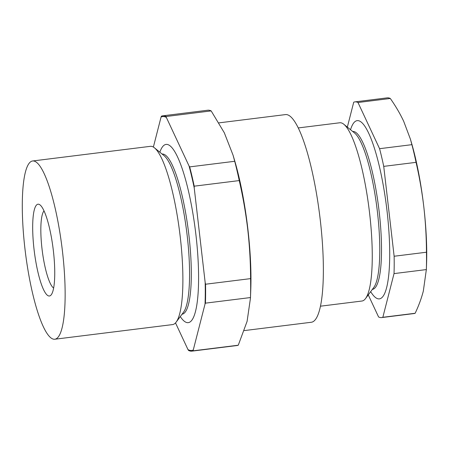 <?xml version="1.0" encoding="UTF-8"?>
<svg xmlns="http://www.w3.org/2000/svg" width="449" height="449" viewBox="0 0 449 449"><rect width="100%" height="100%" fill="white"/><g stroke="black" fill="none" stroke-linecap="round" stroke-linejoin="round"><path stroke-width="0.67" d="M53.38 250.845A46.253 9.513 82.9 0 1 51.281 294.735A46.253 9.513 82.9 0 1 34.045 249.369A46.253 9.513 82.9 0 1 40.118 204.985A46.253 9.513 82.9 0 1 53.38 250.845M44.024 210.878A39.518 8.127 -97.1 0 0 41.998 248.662A39.518 8.127 -97.1 0 0 53.627 288.062M205.552 284.223L250.587 278.621C250.531 262.036 249.577 245.575 247.725 229.248C245.783 212.871 242.954 196.645 239.244 180.577A118.558 24.381 82.9 0 0 234.709 161.286L233.053 155.163L234.743 160.91A104.634 21.518 82.9 0 1 247.882 229.097A104.634 21.518 82.9 0 1 250.772 289.785L250.458 298.181L250.475 297.552L205.44 303.154A118.558 24.381 -97.1 0 0 205.552 284.223L205.165 282.5A117.834 24.229 82.9 0 1 205.036 304.029L205.44 303.154M218.899 122.874L285.491 114.59A104.634 21.518 82.9 0 1 320.277 220.089A104.634 21.518 82.9 0 1 311.325 322.259L244.273 330.599M162.723 115.831L207.758 110.23A118.558 24.381 82.9 0 1 211.159 110.903L166.124 116.504A118.558 24.381 -97.1 0 0 162.723 115.831A118.558 24.381 -97.1 0 0 161.477 116.151L161.073 117.021A117.834 24.229 82.9 0 1 166.355 117.425L166.124 116.504M233.053 155.163L224.298 132.758L211.159 110.903M24.942 248.673A89.817 18.471 82.9 0 1 32.631 160.978A89.817 18.471 82.9 0 1 62.49 251.535A89.817 18.471 82.9 0 1 54.8 339.236A89.817 18.471 82.9 0 1 24.942 248.673M32.631 160.978L150.381 146.329A89.817 18.471 82.9 0 1 154.478 147.839A89.817 18.471 82.9 0 1 180.24 236.887A89.817 18.471 82.9 0 1 176.16 322.118A89.817 18.471 82.9 0 1 172.556 324.588L54.8 339.236M162.1 154.052A80.702 16.596 82.9 0 1 188.928 235.428A80.702 16.596 82.9 0 1 182.025 314.227M159.838 152.205L160.17 151.319A89.817 18.471 82.9 0 1 195.938 234.939A89.817 18.471 82.9 0 1 180.824 317.353L180.285 316.573M154.478 147.839L164.037 155.629A80.702 16.596 82.9 0 1 187.182 235.646A80.702 16.596 82.9 0 1 183.518 312.229L176.16 322.118M153.378 147.064L161.073 117.021M189.674 166.888L189.068 166.018A117.834 24.229 82.9 0 1 194.226 187.946L194.209 186.178A118.558 24.381 -97.1 0 0 189.674 166.888L234.709 161.286M166.355 117.425L189.068 166.018M239.244 180.577L194.209 186.178M194.226 187.946L205.165 282.5M250.587 278.621A118.558 24.381 82.9 0 1 250.475 297.552M193.233 350.815L193.266 349.99A117.834 24.229 82.9 0 1 187.979 349.586L188.586 350.461A118.558 24.381 -97.1 0 0 191.992 351.135A118.558 24.381 -97.1 0 0 193.233 350.815L238.267 345.214L247.096 321.355L250.458 298.181M205.036 304.029L193.266 349.99M238.267 345.214A118.558 24.381 82.9 0 1 237.027 345.528L191.992 351.135M187.979 349.586L175.508 322.904M298.276 127.931L339.753 122.773A89.817 18.471 82.9 0 1 343.85 124.283L354.603 133.044A79.568 16.36 82.9 0 1 377.424 211.934A79.568 16.36 82.9 0 1 373.804 287.433L365.531 298.563A89.817 18.471 82.9 0 1 361.928 301.032L320.451 306.19M343.85 124.283A89.817 18.471 82.9 0 1 369.611 213.331A89.817 18.471 82.9 0 1 365.531 298.563M352.695 131.495L352.718 131.49A79.568 16.36 82.9 0 1 379.169 211.715A79.568 16.36 82.9 0 1 372.361 289.403L372.339 289.409M350.478 129.688L351.286 127.544A89.817 18.471 82.9 0 1 387.055 211.165A89.817 18.471 82.9 0 1 371.94 293.579L370.633 291.704M347.341 127.129L353.728 102.181A108.675 22.349 82.9 0 1 354.867 101.889A108.675 22.349 82.9 0 1 357.988 102.507L379.579 148.692A108.675 22.349 82.9 0 1 383.732 166.371L394.132 256.244A108.675 22.349 82.9 0 1 394.031 273.598L382.84 317.286A108.675 22.349 82.9 0 1 381.701 317.578A108.675 22.349 82.9 0 1 378.58 316.96L368.264 294.892M354.867 101.889L387.19 97.865A108.675 22.349 82.9 0 1 390.304 98.483L357.988 102.507M390.304 98.483C395.58 105.975 400.037 113.563 403.673 121.258L410.375 139.055L411.896 144.668L379.579 148.692M411.896 144.668A108.675 22.349 82.9 0 1 416.055 162.347L383.732 166.371M416.055 162.347C419.456 177.08 422.043 191.953 423.822 206.967C425.523 221.935 426.398 237.021 426.455 252.226L394.132 256.244M426.455 252.226A108.675 22.349 82.9 0 1 426.348 269.58L394.031 273.598M426.348 269.58L423.323 291.104C421.42 298.389 418.698 305.775 415.157 313.267L382.84 317.286M415.157 313.267A108.675 22.349 82.9 0 1 414.017 313.559L381.701 317.578M410.38 139.055L411.413 142.586A98.797 20.317 82.9 0 1 423.822 206.967A98.797 20.317 82.9 0 1 426.55 264.265L426.331 270.158"/></g></svg>
